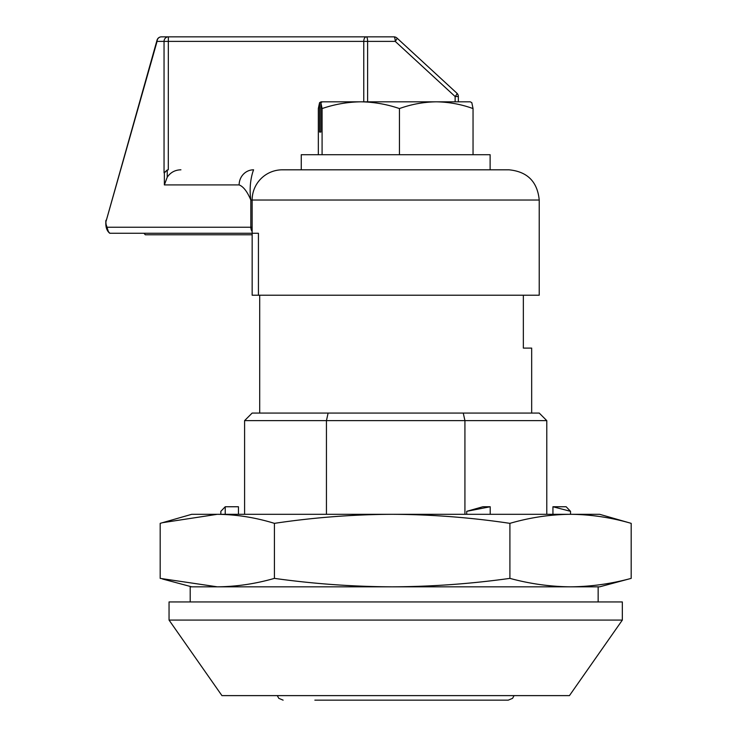 <?xml version="1.0" encoding="UTF-8"?>
<svg xmlns="http://www.w3.org/2000/svg" width="737" height="737" viewBox="0 0 737 737"><rect width="100%" height="100%" fill="white"/><g stroke="black" fill="none" stroke-linecap="round" stroke-linejoin="round"><path stroke-width="1.11" d="M162.453 522.699L217.304 514.306C236.439 514.5 255.481 517.512 274.413 523.353L274.413 578.379C255.463 583.833 236.43 586.652 217.304 586.827L160.187 578.379L160.187 523.353L191.712 514.306L570.549 514.306C590.871 514.5 611.084 517.512 631.185 523.353L631.185 578.379C611.065 583.833 590.853 586.652 570.549 586.827L190.201 586.827L190.201 601.936M252.165 234.781L145.318 234.781L143.945 233.27L252.146 233.27L252.146 200.031L539.226 200.031L539.226 295.224L258.429 295.224L258.429 233.27L109.785 233.27A7.554 7.554 0 0 1 108.514 232.063L105.815 223.504C105.833 227.116 106.736 229.972 108.514 232.063M252.146 227.226L250.829 227.226L250.829 200.031C247.282 191.602 243.385 186.562 239.138 184.923A15.108 14.445 -90 0 1 253.592 169.814C253.417 170.201 248.36 182.5 250.829 200.031L252.146 200.031A30.217 30.217 -90 0 1 282.363 169.814L509.009 169.814C527.36 171.601 537.439 181.68 539.226 200.031M180.924 169.814C175.093 169.925 170.523 172.394 167.235 177.202L164.369 184.923L164.369 172.854L167.235 169.971L168.294 169.805L168.331 41.383L363.765 41.383L363.765 101.817M458.34 101.817L458.34 96.529L455.134 96.529L455.134 101.817M252.146 231.584A7.554 7.223 -90 0 1 250.829 227.226L107.095 227.226A7.554 7.223 -90 0 0 109.988 233.27L143.945 233.27M396.921 38.002A4.533 4.533 0 0 0 393.908 36.85L161.403 36.85A4.533 4.339 90 0 0 157.073 41.383L157.045 40.13A4.533 4.533 0 0 1 161.403 36.85L393.908 36.85A4.533 1.327 90 0 1 395.225 41.383A4.533 1.004 -48.3 0 0 396.921 38.002L456.922 93.231A4.533 0.986 -46.6 0 1 455.134 96.529L395.225 41.383L363.765 41.383A4.533 2.524 90 0 1 366.289 36.85A4.533 1.327 90 0 1 367.616 41.383L367.616 101.817M167.299 169.952L164.047 172.836L164.047 41.383L157.073 41.383L106.017 221.469L157.045 40.13M252.165 233.27L252.165 295.224L258.429 295.224M274.413 523.353C313.446 517.512 352.691 514.5 392.158 514.306C431.624 514.5 470.879 517.512 509.903 523.353C530.004 517.512 550.217 514.5 570.549 514.306L570.53 511.321L552.934 506.752L566.145 506.752L570.53 511.321M552.934 514.306L552.934 506.752M570.549 514.306L599.66 514.306L631.185 523.353M509.903 523.353L509.903 578.379C530.023 583.833 550.235 586.652 570.549 586.827L599.66 586.827L631.185 578.379M509.903 578.379C470.851 583.833 431.596 586.652 392.158 586.827C352.719 586.652 313.474 583.833 274.413 578.379M238.447 514.306L238.447 506.752L225.227 506.752L220.842 511.321L220.842 514.306M482.882 506.752L490.206 506.752L466.724 511.321L482.882 506.752M466.724 514.306L466.724 511.321M490.206 514.306L490.206 506.752M225.227 514.306L225.227 506.752M301.258 169.814L301.258 154.706L490.123 154.706L490.123 169.814M322.087 154.706L322.087 108.569C334.699 104.258 347.597 102.01 360.771 101.817L470.289 101.817L471.818 102.683L473.043 108.569C461.049 104.258 448.778 102.01 436.249 101.817C423.711 102.01 411.449 104.258 399.445 108.569C386.833 104.258 373.945 102.01 360.771 101.817L321.083 101.817L319.563 102.683L318.329 108.569L318.329 154.706M319.563 132.043L320.862 132.043L319.563 132.043L319.563 102.683M473.043 108.569L473.043 154.706M322.087 108.569L320.862 102.683L320.862 132.043M399.445 108.569L399.445 154.706M322.391 101.817L320.862 102.683M514.104 695.617L512.556 698.344L508.254 700.15L314.856 700.15M531.672 413.07L531.672 348.104L523.353 348.104L531.672 348.104M523.353 295.224L523.353 348.104M259.7 413.07L259.7 295.224M169.049 620.084L622.332 620.084L622.332 601.936L169.049 601.936L169.049 620.084L221.938 695.617L569.443 695.617L622.332 620.084M328.112 413.07L539.226 413.07L546.78 420.624L244.592 420.624L252.146 413.07L328.112 413.07L326.445 420.624L326.445 514.306M463.26 413.07L464.927 420.624L464.927 514.306M546.78 514.306L546.78 420.624M244.592 514.306L244.592 420.624M168.377 36.85L168.377 36.85A4.533 4.339 90 0 0 164.047 41.383L168.331 41.383L168.377 36.85M239.138 184.923L164.369 184.923M167.235 169.971L167.235 177.202M105.99 220.243A4.533 4.533 0 0 0 105.815 221.469L106.017 223.504M598.149 586.827L598.149 601.936M458.34 96.529A4.533 4.533 0 0 0 456.922 93.231M105.815 221.469L105.815 223.504M191.712 586.827L162.453 578.987M277.269 695.617L278.816 698.344L283.119 700.15"/></g></svg>
